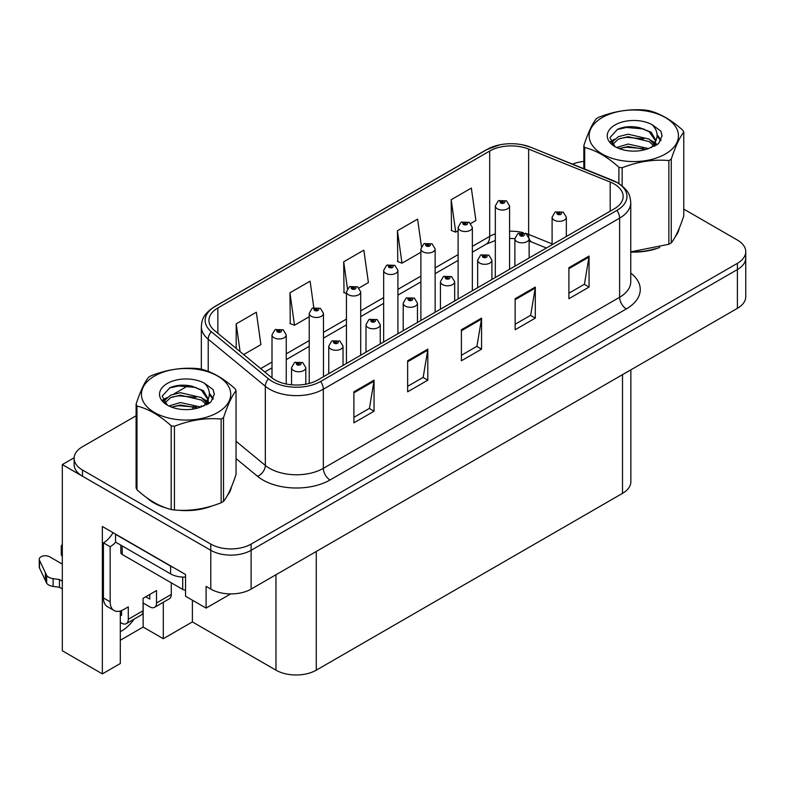 <?xml version="1.0" encoding="UTF-8"?>
<svg xmlns="http://www.w3.org/2000/svg" width="785" height="785" viewBox="0 0 785 785"><rect width="100%" height="100%" fill="white"/><g stroke="black" fill="none" stroke-linecap="round" stroke-linejoin="round"><path stroke-width="1.18" d="M120.301 611.005L120.301 663.531L102.354 673.893L102.354 526.49L185.535 574.512L185.535 596.227L206.092 608.1L206.092 586.375L210.792 589.093A28.505 16.456 0 0 0 251.112 589.093L737.4 308.338A28.505 16.456 0 0 0 745.75 296.701L745.75 257.912A28.505 16.456 0 0 1 737.4 269.549A28.505 16.456 0 0 0 745.75 257.912L745.75 251.7A28.505 16.456 0 0 0 737.4 240.063L683.764 209.104M230.672 593.911L206.092 608.1M136.099 415.775L82.474 446.734A28.505 16.456 0 0 0 74.124 458.371A28.505 16.456 0 0 0 82.474 470.009L210.792 544.093A28.505 16.456 0 0 0 251.112 544.093L251.112 550.305L737.4 269.549L251.112 550.305A28.505 16.456 0 0 1 210.792 550.305A28.505 16.456 0 0 0 251.112 550.305L251.112 589.093M102.354 673.893L62.319 650.775L62.319 464.583L210.792 550.305L82.474 476.21A28.505 16.456 0 0 1 74.124 464.583L74.124 458.371M74.143 457.753L62.319 464.583M630.865 369.843L630.865 481.725A28.505 16.456 180 0 1 622.515 493.363L316.276 670.164A28.505 16.456 180 0 1 275.967 670.164L192.384 621.916L192.384 600.191M192.384 621.916L163.3 638.705L163.3 602.281M120.301 640.256L143.145 627.068L163.3 638.705M120.301 631.68A30.409 17.555 120 0 0 134.137 619.11M143.145 627.068L143.145 603.017M147.05 497.916A45.608 26.327 0 0 0 153.821 502.9A45.608 26.327 0 0 0 165.988 507.924M614.253 184.014A30.409 17.555 180 0 1 623.153 196.427A30.409 17.555 180 0 1 614.253 208.839L317.954 379.901A30.409 17.555 180 0 1 271.551 377.556L214.442 330.465A30.409 17.555 180 0 1 208.947 320.398A30.409 17.555 180 0 1 217.847 307.985L489.693 151.044A30.409 17.555 180 0 1 528.629 149.071L610.19 182.042A30.409 17.555 180 0 1 614.253 184.014M616.941 182.463A34.206 19.753 0 0 0 612.369 180.246L530.807 147.276A34.206 19.753 0 0 0 522.594 144.832A34.206 19.753 0 0 0 499.78 144.832A34.206 19.753 0 0 0 487.004 149.484L215.159 306.435A34.206 19.753 0 0 0 211.332 331.721L268.441 378.812A34.206 19.753 0 0 0 320.643 381.451L616.941 210.39A34.206 19.753 0 0 0 616.941 182.463M353.907 391.813L353.907 422.84L374.062 411.203L374.062 380.175L353.907 391.813M353.907 417.335L369.431 408.377L373.974 381.206A7.605 4.386 -120 0 0 374.062 380.175M369.293 408.455L374.062 411.203M407.65 360.776L407.65 391.813L427.805 380.175L427.805 349.139L407.65 360.776M407.65 386.308L423.174 377.34L427.727 350.169A7.605 4.386 -120 0 0 427.805 349.139M423.036 377.418L427.805 380.175M568.899 267.685L568.899 298.712L589.054 287.075L589.054 256.047L568.899 267.685M568.899 293.207L584.423 284.248L588.976 257.078A7.605 4.386 -120 0 0 589.054 256.047M584.285 284.327L589.054 287.075M515.146 298.712L515.146 329.749L535.301 318.111L535.301 287.075L515.146 298.712M515.146 324.244L530.67 315.276L535.223 288.105A7.605 4.386 -120 0 0 535.301 287.075M530.532 315.354L535.301 318.111M461.403 329.749L461.403 360.776L481.558 349.139L481.558 318.111L461.403 329.749M461.403 355.271L476.927 346.313L481.47 319.142A7.605 4.386 -120 0 0 481.558 318.111M476.789 346.391L481.558 349.139M630.757 252.063A45.608 26.327 0 0 0 659.792 247.422M675.188 236.844A45.608 26.327 0 0 0 679.172 228.484M178.274 510.23A45.608 26.327 0 0 0 212.068 505.923M227.464 495.345A45.608 26.327 0 0 0 231.438 486.975M251.112 544.093L737.4 263.338A28.505 16.456 0 0 0 745.75 251.7M583.834 161.425A28.505 16.456 0 0 0 572.569 164.134M188.508 385.513L174.035 393.874M243.684 354.575L260.895 344.635L256.352 312.214L236.197 323.852L236.197 348.403M421.437 246.48L417.591 219.113L397.436 230.751L397.76 261.601M470.755 223.48L475.896 220.506L471.343 188.086L451.189 199.724L451.512 230.564M313.804 307.632L310.095 281.177L289.94 292.815L290.264 323.665M359.088 287.948L368.4 282.571L363.847 250.15L343.693 261.788L344.016 292.628M346.44 293.541L343.693 292.511M343.693 261.788L347.461 288.654M397.436 230.751L401.989 263.181L420.888 252.27M401.989 263.181L397.436 261.474M451.189 199.724L455.742 232.144L458.106 230.78M455.742 232.144L451.189 230.447M289.94 292.815L294.493 325.245L309.221 316.738M294.493 325.245L289.94 323.538M236.197 323.852L240.092 351.611M286.25 384.022L286.25 334.861A7.124 4.111 180 0 1 281.854 338.659A7.124 4.111 180 0 1 274.083 337.766A7.124 4.111 180 0 1 272.002 334.861L274.838 329.916A4.749 2.855 57.8 0 1 277.37 330.053A2.375 1.374 0 0 0 277.448 331.947A2.375 1.374 0 0 0 280.804 331.947A2.375 1.374 0 0 0 280.804 330.014A2.375 1.374 0 0 0 277.517 329.975L278.479 330.573A0.952 0.549 180 0 1 279.489 331.486A0.952 0.549 180 0 1 278.449 331.368L277.37 330.053M278.479 331.388L278.479 330.573M277.517 329.975A4.749 2.62 -117.9 0 0 275.299 329.651A4.749 2.62 -117.9 0 0 275.093 329.788M278.449 331.368A0.952 0.549 180 0 1 278.42 330.613M305.807 384.189L305.807 367.635A7.124 4.111 180 0 1 301.401 371.442A7.124 4.111 180 0 1 293.639 370.549A7.124 4.111 180 0 1 291.549 367.635L294.395 362.69A4.749 2.855 57.8 0 1 296.926 362.837A2.375 1.374 0 0 0 296.995 364.731A2.375 1.374 0 0 0 300.351 364.731A2.375 1.374 0 0 0 300.351 362.788A2.375 1.374 0 0 0 297.073 362.748L298.035 363.357A0.952 0.549 180 0 1 299.036 364.269A0.952 0.549 180 0 1 297.976 363.386L296.926 362.837M298.035 364.161L298.035 363.357M297.073 362.748A4.749 2.62 -117.9 0 0 294.846 362.425A4.749 2.62 -117.9 0 0 294.64 362.562M297.976 364.132L297.976 363.386M323.469 376.712L323.469 313.372A7.124 4.111 180 0 1 319.073 317.169A7.124 4.111 180 0 1 311.311 316.276A7.124 4.111 180 0 1 309.221 313.372L312.057 308.426A4.749 2.855 57.8 0 1 314.599 308.564A2.375 1.374 0 0 0 314.667 310.458A2.375 1.374 0 0 0 318.023 310.458A2.375 1.374 0 0 0 318.023 308.525A2.375 1.374 0 0 0 314.746 308.485L315.707 309.084A0.952 0.549 180 0 1 316.708 309.997A0.952 0.549 180 0 1 315.678 309.879L314.599 308.564M315.707 309.898L315.707 309.084M314.746 308.485A4.749 2.62 -117.9 0 0 312.518 308.162A4.749 2.62 -117.9 0 0 312.312 308.299M315.678 309.879A0.952 0.549 180 0 1 315.649 309.123M360.698 355.222L360.698 291.883A7.124 4.111 180 0 1 356.292 295.68A7.124 4.111 180 0 1 348.53 294.787A7.124 4.111 180 0 1 346.44 291.883L349.286 286.937A4.749 2.855 57.8 0 1 351.817 287.075A2.375 1.374 0 0 0 351.886 288.968A2.375 1.374 0 0 0 355.242 288.968A2.375 1.374 0 0 0 355.242 287.035A2.375 1.374 0 0 0 351.965 286.996L352.926 287.595A0.952 0.549 180 0 1 353.927 288.507A0.952 0.549 180 0 1 352.897 288.389L352.926 287.595M351.965 286.996A4.749 2.62 -117.9 0 0 349.737 286.672A4.749 2.62 -117.9 0 0 349.531 286.81M352.867 288.37L351.817 287.075M352.897 288.389A0.952 0.549 180 0 1 352.867 287.634M397.916 333.733L397.916 270.393A7.124 4.111 180 0 1 393.511 274.191A7.124 4.111 180 0 1 385.749 273.298A7.124 4.111 180 0 1 383.659 270.393L386.505 265.448A4.749 2.855 57.8 0 1 389.036 265.585A2.375 1.374 0 0 0 389.105 267.479A2.375 1.374 0 0 0 392.471 267.479A2.375 1.374 0 0 0 392.471 265.546A2.375 1.374 0 0 0 389.183 265.507L390.145 266.105A0.952 0.549 180 0 1 391.156 267.018A0.952 0.549 180 0 1 390.116 266.9L389.036 265.585M390.145 266.92L390.145 266.105M389.183 265.507A4.749 2.62 -117.9 0 0 386.966 265.183A4.749 2.62 -117.9 0 0 386.75 265.32M390.116 266.9A0.952 0.549 180 0 1 390.086 266.144M343.025 365.427L343.025 346.146A7.124 4.111 180 0 1 338.62 349.953A7.124 4.111 180 0 1 330.858 349.06A7.124 4.111 180 0 1 328.768 346.146L331.613 341.2A4.749 2.855 57.8 0 1 334.145 341.347A2.375 1.374 0 0 0 334.214 343.241A2.375 1.374 0 0 0 337.579 343.241A2.375 1.374 0 0 0 337.579 341.298A2.375 1.374 0 0 0 334.292 341.259L335.254 341.867A0.952 0.549 180 0 1 336.265 342.78A0.952 0.549 180 0 1 335.224 342.652L335.254 341.867M334.292 341.259A4.749 2.62 -117.9 0 0 332.075 340.935A4.749 2.62 -117.9 0 0 331.859 341.073M335.195 342.643L334.145 341.347M335.224 342.652A0.952 0.549 180 0 1 335.195 341.897M380.244 343.938L380.244 324.656A7.124 4.111 180 0 1 375.848 328.464A7.124 4.111 180 0 1 368.077 327.571A7.124 4.111 180 0 1 365.996 324.656L368.832 319.711A4.749 2.855 57.8 0 1 371.364 319.858A2.375 1.374 0 0 0 371.442 321.752A2.375 1.374 0 0 0 374.798 321.752A2.375 1.374 0 0 0 374.798 319.809A2.375 1.374 0 0 0 371.511 319.77L372.473 320.378A0.952 0.549 180 0 1 373.483 321.291A0.952 0.549 180 0 1 372.443 321.163L371.364 319.858M372.473 321.183L372.473 320.378M371.511 319.77A4.749 2.62 -117.9 0 0 369.293 319.446A4.749 2.62 -117.9 0 0 369.078 319.583M372.443 321.163A0.952 0.549 180 0 1 372.414 320.408M417.463 322.449L417.463 303.167A7.124 4.111 180 0 1 413.067 306.974A7.124 4.111 180 0 1 405.296 306.081A7.124 4.111 180 0 1 403.215 303.167L406.051 298.221A4.749 2.855 57.8 0 1 408.592 298.359A2.375 1.374 0 0 0 408.661 300.262A2.375 1.374 0 0 0 412.017 300.262A2.375 1.374 0 0 0 412.017 298.32A2.375 1.374 0 0 0 408.73 298.28L409.701 298.889A0.952 0.549 180 0 1 410.702 299.801A0.952 0.549 180 0 1 409.642 298.918L408.592 298.359M409.701 299.693L409.701 298.889M408.73 298.28A4.749 2.62 -117.9 0 0 406.512 297.957A4.749 2.62 -117.9 0 0 406.306 298.094M409.642 299.664L409.642 298.918M454.682 300.959L454.682 281.678A7.124 4.111 180 0 1 450.286 285.485A7.124 4.111 180 0 1 442.524 284.592A7.124 4.111 180 0 1 440.434 281.678L443.28 276.732A4.749 2.855 57.8 0 1 445.811 276.87A2.375 1.374 0 0 0 445.88 278.773A2.375 1.374 0 0 0 449.236 278.773A2.375 1.374 0 0 0 449.236 276.83A2.375 1.374 0 0 0 445.959 276.791L446.92 277.399A0.952 0.549 180 0 1 447.921 278.312A0.952 0.549 180 0 1 446.891 278.184L446.92 277.399M445.959 276.791A4.749 2.62 -117.9 0 0 443.731 276.467A4.749 2.62 -117.9 0 0 443.525 276.605M446.861 278.175L445.811 276.87M446.891 278.184A0.952 0.549 180 0 1 446.861 277.429M171.287 582.813L171.287 594.451L156.509 602.978A9.498 5.485 60 0 1 154.547 607.335A9.498 5.485 60 0 1 149.788 606.864L143.076 602.978M156.509 602.978L156.509 590.565L143.076 598.327L143.076 610.74L128.289 619.277L128.289 606.864L123.588 609.572A19.007 10.97 -60 0 1 114.09 610.514A19.007 10.97 -60 0 1 110.155 601.82L110.155 546.733L103.434 542.857A19.007 10.97 120 0 0 113.04 532.652M145.765 596.777L149.788 599.102L149.788 594.451M173.142 567.349A19.007 10.97 180 0 1 170.62 566.132L115.523 534.32A19.007 10.97 0 0 0 115.738 534.212M115.523 534.32L115.523 542.082L170.62 573.894A19.007 10.97 0 0 0 185.535 577.073M114.09 610.514L107.368 606.638A19.007 10.97 -60 0 1 103.434 597.944L103.434 542.857M115.68 542.17A19.007 10.97 -60 0 1 110.155 546.733M120.301 614.655L121.577 615.391L121.577 610.563M62.319 588.936L59.454 587.288L59.454 579.536L62.319 581.185M128.289 619.277A9.498 5.485 60 0 1 126.326 623.624A9.498 5.485 60 0 1 121.577 623.153L120.301 622.417M62.319 564.111L49.602 556.781A6.064 3.503 180 0 0 42.998 556.015A6.064 3.503 180 0 0 39.25 559.254A6.064 3.503 180 0 0 39.456 560.156L46.658 575.464A9.498 5.485 0 0 0 53.125 578.633L59.454 579.536M59.454 587.288L53.125 586.395L53.125 578.633M46.658 575.464L46.658 583.216L39.456 567.918A6.064 3.503 0 0 1 39.25 567.015L39.25 559.254M46.658 583.216A9.498 5.485 0 0 0 53.125 586.395M126.326 623.624L141.104 615.087A9.498 5.485 -120 0 0 143.076 610.74M45.383 572.932L45.383 580.684M154.547 607.335L169.325 598.798A9.498 5.485 -120 0 0 171.287 594.451M62.319 548.509A6.064 3.503 180 0 1 61.269 546.546A6.064 3.503 180 0 1 62.319 544.574M61.269 546.546L61.269 554.298A6.064 3.503 0 0 0 62.319 556.271M677.592 232.085A45.128 26.052 180 0 1 677.112 233.125M655.259 248.708A45.128 26.052 180 0 1 632.259 251.828M229.868 490.586A45.128 26.052 180 0 1 229.377 491.616M207.534 507.208A45.128 26.052 180 0 1 184.524 510.329M160.375 505.707A45.128 26.052 180 0 1 154.154 502.704A45.128 26.052 180 0 1 150.063 499.996M120.851 545.153L120.851 552.552A4.749 2.747 0 0 0 122.244 554.495L182.709 589.407A4.749 2.747 0 0 0 185.535 590.192M602.223 117.564A44.657 25.787 -0 0 0 602.223 154.027A44.657 25.787 -0 0 0 665.376 154.027A44.657 25.787 -0 0 0 665.376 117.564A44.657 25.787 -0 0 0 602.223 117.564M630.757 251.838L668.869 244.272A51.31 29.624 -0 0 0 670.076 243.605A51.31 29.624 -0 0 0 671.254 242.899C675.404 237.708 679.574 228.71 683.764 215.934L683.764 132.204A51.31 29.624 -0 0 0 682.901 130.33C671.469 119.977 660.067 113.393 648.695 110.587A51.31 29.624 -0 0 0 645.447 110.086C629.815 108.742 614.233 111.156 598.729 117.308A51.31 29.624 -0 0 0 597.522 117.985A51.31 29.624 -0 0 0 596.355 118.682C592.165 123.951 587.985 132.95 583.834 145.657A51.31 29.624 -0 0 0 584.697 147.531L584.697 169.04M618.904 183.523L618.904 167.283C607.472 156.921 596.07 150.337 584.697 147.531M618.904 167.283A51.31 29.624 -0 0 0 622.152 167.784L622.152 185.868M668.869 244.272L668.869 160.552C653.365 159.198 637.793 161.602 622.152 167.784M668.869 160.552A51.31 29.624 -0 0 0 670.076 159.875A51.31 29.624 -0 0 0 671.254 159.178L671.254 242.899M648.577 148.561L628.177 144.057L616.608 147.472M645.731 149.484L628.177 146.52L619.208 148.6M654.965 146.01L654.768 145.49M654.16 144.254L649.156 139.092L628.177 134.206L618.443 136.629L612.82 141.428L612.084 144.038M653.356 145.48L649.156 141.555L628.177 136.668L618.443 139.092L612.526 144.518M651.452 147.609L654.778 142.988L655.524 139.74L651.148 132.194L639.235 127.592C631.111 125.943 623.879 126.513 617.54 129.319L609.896 137.66L615.028 146.589M654.376 146.324L655.524 141.692M655.455 140.711L649.156 131.703L639.804 127.7M615.028 124.962A26.543 15.327 -0 0 0 615.028 146.638A26.543 15.327 -0 0 0 648.214 148.669L658.566 143.645L662.049 135.795L660.862 131.115L652.158 124.727A26.543 15.327 -0 0 0 615.028 124.962M652.158 124.727C657.693 130.349 658.566 136.433 654.778 142.978M583.834 168.687L583.834 145.657M683.764 132.204C679.614 137.404 675.443 146.393 671.254 159.178M643.788 148.669L626.489 147.188L619.601 148.434M656.417 145.166L655.21 144.195M654.474 143.665L653.238 142.86M643.788 138.817L626.489 137.336L619.601 138.582M612.948 141.182L610.926 142.438M660.744 140.711L657.094 135.923M643.857 128.975L626.489 127.484L617.226 129.466M662.049 136.04L660.862 131.115M657.212 144.656L655.426 143.125M654.896 142.733L650.637 140.181M614.626 139.122L610.465 141.536M661.039 140.123L657.094 134.686M154.498 376.064A44.657 25.787 -0 0 0 154.498 412.517A44.657 25.787 -0 0 0 217.651 412.517A44.657 25.787 -0 0 0 217.651 376.064A44.657 25.787 -0 0 0 154.498 376.064M149.788 376.476A51.31 29.624 -0 0 0 148.62 377.173C144.43 382.452 140.26 391.44 136.099 404.147A51.31 29.624 -0 0 0 136.973 406.022L136.973 489.752C148.345 500.074 159.748 506.649 171.179 509.494A51.31 29.624 -0 0 0 174.427 509.995C189.931 511.349 205.503 508.945 221.144 502.773A51.31 29.624 -0 0 0 222.351 502.096A51.31 29.624 -0 0 0 223.519 501.399C227.679 496.198 231.85 487.21 236.04 474.425L236.04 390.704A51.31 29.624 -0 0 0 235.166 388.83C223.745 378.468 212.343 371.884 200.97 369.078A51.31 29.624 -0 0 0 197.722 368.577C182.081 367.243 166.508 369.647 151.005 375.809A51.31 29.624 -0 0 0 149.788 376.476M171.179 509.494L171.179 425.774C159.748 415.412 148.345 408.838 136.973 406.022M171.179 425.774A51.31 29.624 -0 0 0 174.427 426.275L174.427 509.995M221.144 502.773L221.144 419.043C205.631 417.689 190.058 420.103 174.427 426.275M221.144 419.043A51.31 29.624 -0 0 0 222.351 418.376A51.31 29.624 -0 0 0 223.519 417.679L223.519 501.399M136.099 404.147L136.099 487.877A51.31 29.624 -0 0 0 136.973 489.752M200.852 407.062L180.452 402.548L168.873 405.963M198.006 407.984L180.452 405.011L171.483 407.091M207.24 404.51L207.034 403.99M206.435 402.744L201.431 397.583L180.452 392.696L170.718 395.12L165.095 399.918L164.359 402.528M205.631 403.971L201.431 400.046L180.452 395.159L170.718 397.583L164.801 403.009M203.717 406.1L207.054 401.488L207.789 398.23L203.423 390.685L191.501 386.092C183.376 384.434 176.154 385.003 169.815 387.81L162.171 396.15L167.303 405.08M206.651 404.815L207.789 400.183M207.731 399.202L201.431 390.194L192.07 386.2M167.303 383.453A26.543 15.327 -0 0 0 167.303 405.129A26.543 15.327 -0 0 0 200.489 407.16L210.841 402.136L214.325 394.286L213.137 389.605L204.434 383.217A26.543 15.327 -0 0 0 167.303 383.453M204.434 383.217C209.968 388.84 210.841 394.924 207.054 401.469M236.04 390.704C231.889 395.895 227.709 404.893 223.519 417.679M196.054 407.16L178.764 405.678L171.876 406.934M208.692 403.667L207.475 402.685M206.749 402.155L205.513 401.351M196.054 397.308L178.764 395.826L171.876 397.082M165.223 399.683L163.192 400.929M213.01 399.202L209.369 394.413M196.132 387.476L178.764 385.975L169.501 387.957M214.325 394.531L213.137 389.605M209.487 403.147L207.701 401.626M207.161 401.223L202.913 398.682M166.901 397.612L162.74 400.026M213.314 398.623L209.359 393.177M435.135 312.244L435.135 248.904A7.124 4.111 180 0 1 430.739 252.701A7.124 4.111 180 0 1 422.968 251.808A7.124 4.111 180 0 1 420.888 248.904L423.723 243.958A4.749 2.855 57.8 0 1 426.255 244.096A2.375 1.374 0 0 0 426.334 245.99A2.375 1.374 0 0 0 429.689 245.99A2.375 1.374 0 0 0 429.689 244.056A2.375 1.374 0 0 0 426.402 244.017L427.364 244.616A0.952 0.549 180 0 1 428.374 245.528A0.952 0.549 180 0 1 427.305 244.655L426.255 244.096M427.364 245.43L427.364 244.616M426.402 244.017A4.749 2.62 -117.9 0 0 424.185 243.693A4.749 2.62 -117.9 0 0 423.969 243.831M427.305 245.391L427.305 244.655M472.354 290.754L472.354 227.414A7.124 4.111 180 0 1 467.958 231.212A7.124 4.111 180 0 1 460.187 230.319A7.124 4.111 180 0 1 458.106 227.414L460.942 222.469A4.749 2.855 57.8 0 1 463.484 222.606A2.375 1.374 0 0 0 463.552 224.5A2.375 1.374 0 0 0 466.908 224.5A2.375 1.374 0 0 0 466.908 222.567A2.375 1.374 0 0 0 463.621 222.528L464.592 223.126A0.952 0.549 180 0 1 465.593 224.039A0.952 0.549 180 0 1 464.563 223.921L464.592 223.126M463.621 222.528A4.749 2.62 -117.9 0 0 461.403 222.204A4.749 2.62 -117.9 0 0 461.197 222.341M464.534 223.902L463.484 222.606M464.563 223.921A0.952 0.549 180 0 1 464.534 223.166M509.573 269.265L509.573 205.925A7.124 4.111 180 0 1 505.177 209.723A7.124 4.111 180 0 1 497.415 208.83A7.124 4.111 180 0 1 495.325 205.925L498.171 200.98A4.749 2.855 57.8 0 1 500.702 201.117A2.375 1.374 0 0 0 500.771 203.011A2.375 1.374 0 0 0 504.127 203.011A2.375 1.374 0 0 0 504.127 201.078A2.375 1.374 0 0 0 500.85 201.038L501.811 201.637A0.952 0.549 180 0 1 502.812 202.55A0.952 0.549 180 0 1 501.782 202.432L500.702 201.117M501.811 202.451L501.811 201.637M500.85 201.038A4.749 2.62 -117.9 0 0 498.622 200.715A4.749 2.62 -117.9 0 0 498.416 200.852M501.782 202.432A0.952 0.549 180 0 1 501.752 201.676M491.91 279.47L491.91 260.188A7.124 4.111 180 0 1 487.505 263.995A7.124 4.111 180 0 1 479.743 263.103A7.124 4.111 180 0 1 477.653 260.188L480.498 255.243A4.749 2.855 57.8 0 1 483.03 255.38A2.375 1.374 0 0 0 483.099 257.284A2.375 1.374 0 0 0 486.464 257.284A2.375 1.374 0 0 0 486.464 255.341A2.375 1.374 0 0 0 483.177 255.302L484.139 255.91A0.952 0.549 180 0 1 485.15 256.823A0.952 0.549 180 0 1 484.109 256.695L483.03 255.38M484.139 256.715L484.139 255.91M483.177 255.302A4.749 2.62 -117.9 0 0 480.96 254.978A4.749 2.62 -117.9 0 0 480.744 255.115M484.109 256.695A0.952 0.549 180 0 1 484.08 255.939M529.129 257.98L529.129 238.699A7.124 4.111 180 0 1 524.733 242.506A7.124 4.111 180 0 1 516.962 241.613A7.124 4.111 180 0 1 514.872 238.699L517.717 233.753A4.749 2.855 57.8 0 1 520.249 233.891A2.375 1.374 0 0 0 520.327 235.794A2.375 1.374 0 0 0 523.683 235.794A2.375 1.374 0 0 0 523.683 233.851A2.375 1.374 0 0 0 520.396 233.812L521.358 234.421A0.952 0.549 180 0 1 522.368 235.333A0.952 0.549 180 0 1 521.328 235.206L521.358 234.421M520.396 233.812A4.749 2.62 -117.9 0 0 518.178 233.488A4.749 2.62 -117.9 0 0 517.963 233.626M521.299 235.196L520.249 233.891M521.328 235.206A0.952 0.549 180 0 1 521.299 234.45M566.348 236.491L566.348 217.209A7.124 4.111 180 0 1 561.952 221.017A7.124 4.111 180 0 1 554.181 220.124A7.124 4.111 180 0 1 552.1 217.209L554.936 212.264A4.749 2.855 57.8 0 1 557.468 212.401A2.375 1.374 0 0 0 557.546 214.305A2.375 1.374 0 0 0 560.902 214.305A2.375 1.374 0 0 0 560.902 212.362A2.375 1.374 0 0 0 557.615 212.323L558.586 212.931A0.952 0.549 180 0 1 559.587 213.844A0.952 0.549 180 0 1 558.547 213.716L557.468 212.401M558.586 213.736L558.586 212.931M557.615 212.323A4.749 2.62 -117.9 0 0 555.397 211.999A4.749 2.62 -117.9 0 0 555.191 212.136M558.547 213.716A0.952 0.549 180 0 1 558.528 212.961M737.4 308.338L737.4 263.338M210.792 589.093L210.792 544.093M316.276 670.164L316.276 551.472M622.515 493.363L622.515 374.661M275.967 670.164L275.967 574.738M630.757 273.062A47.512 27.426 180 0 1 626.342 308.917L330.053 479.978A9.498 5.485 60 0 1 323.332 468.341L619.62 297.279A38.004 21.941 0 0 0 630.757 281.766L630.757 202.628A38.004 21.941 180 0 1 619.62 218.151A9.498 5.485 -120 0 0 616.941 210.39M330.053 479.978A47.512 27.426 180 0 1 262.867 479.978A47.512 27.426 180 0 1 257.539 476.318L236.04 458.587M268.441 378.812A9.498 6.359 129.5 0 0 265.33 386.279L265.33 465.407A38.004 21.941 0 0 0 269.589 468.341A38.004 21.941 0 0 0 323.332 468.341L323.332 389.213A38.004 21.941 180 0 1 265.33 386.279L208.211 339.189A38.004 21.941 180 0 1 201.343 326.599L201.343 369.176M612.967 180.491A9.498 4.445 112 0 0 612.663 180.344A9.498 4.445 112 0 0 612.369 180.246M499.78 144.832L486.278 149.798A9.498 5.485 60 0 1 487.004 149.484M215.159 306.435A9.498 5.485 -120 0 0 214.442 306.739C202.785 314.422 201.912 320.005 201.343 326.599M211.332 331.721A9.498 6.359 129.5 0 0 208.211 339.189L208.211 371.393M531.376 147.501A9.498 4.445 112 0 0 531.102 147.374A9.498 4.445 112 0 0 530.807 147.276M320.643 381.451A9.498 5.485 60 0 1 323.332 389.213L619.62 218.151L619.62 297.279A9.498 5.485 60 0 0 626.342 308.917M192.433 409.171A47.512 27.426 180 0 1 193.502 406.306M82.474 470.009L82.474 476.21M208.211 399.3L208.211 403.951M201.343 405.737A38.004 21.941 0 0 0 201.392 406.895M236.04 441.268L265.33 465.407A9.498 6.359 -50.5 0 1 257.539 476.318M217.847 307.985L217.847 333.272M610.19 182.042L610.19 211.185M528.629 149.071L528.629 234.411A30.409 17.555 0 0 0 525.332 233.253M552.1 243.899L528.629 234.411A17.103 8.007 -68 0 0 528.786 236.776M523.163 232.654A30.409 17.555 0 0 0 509.573 231.261M495.325 233.812A30.409 17.555 0 0 0 489.693 236.373L472.354 246.382M489.693 151.044L489.693 236.373A17.103 9.871 60 0 1 486.15 244.204L472.354 252.171M458.106 254.615L435.135 267.871M420.888 276.104L397.916 289.361M383.659 297.593L360.698 310.85M346.44 319.083L323.469 332.34M309.221 340.572L286.25 353.829M272.002 362.062L260.679 368.597M546.419 248.001L532.024 242.182A17.103 8.007 -68 0 1 529.119 238.375M461.403 330.73L481.47 319.142M515.146 299.693L535.223 288.105M568.899 268.666L588.976 257.078M407.65 361.757L427.727 350.169M353.907 392.794L373.974 381.206M170.62 566.132L170.62 573.894M110.155 601.82L103.434 597.944M39.456 560.156L39.456 567.918M182.709 589.407L182.709 577.073M122.244 554.495L122.244 545.958M630.757 202.628C630.129 196.103 629.59 190.716 617.658 182.768L531.102 147.374L522.594 144.832M486.278 149.798L214.442 306.739M532.024 242.182L529.129 241.132M514.881 238.571L509.573 238.483M495.325 240.514L486.15 244.204M458.106 260.394L435.135 273.661M420.888 281.884L397.916 295.15M383.659 303.373L360.698 316.64M346.44 324.862L323.469 338.129M309.221 346.352L286.25 359.618M272.002 367.841L264.81 371.992M286.25 334.861L283.179 329.778L275.299 329.651M272.002 377.909L272.002 334.861M305.807 367.635L302.735 362.552L294.846 362.425M291.549 384.807L291.549 367.635M323.469 313.372L320.398 308.289L312.518 308.162M309.221 383.423L309.221 313.372M360.698 291.883L357.626 286.8L349.737 286.672M346.44 363.455L346.44 291.883M397.916 270.393L394.845 265.31L386.966 265.183M383.659 341.966L383.659 270.393M343.025 346.146L339.954 341.063L332.075 340.935M328.768 373.66L328.768 346.146M380.244 324.656L377.173 319.573L369.293 319.446M365.996 352.171L365.996 324.656M417.463 303.167L414.392 298.084L406.512 297.957M403.215 330.681L403.215 303.167M454.682 281.678L451.611 276.595L443.731 276.467M440.434 309.192L440.434 281.678M678.937 229.043L678.937 229.583M231.202 487.544L231.202 488.074M435.135 248.904L432.064 243.821L424.185 243.693M420.888 320.476L420.888 248.904M472.354 227.414L469.283 222.332L461.403 222.204M458.106 298.987L458.106 227.414M509.573 205.925L506.502 200.842L498.622 200.715M495.325 277.498L495.325 205.925M491.91 260.188L488.839 255.105L480.96 254.978M477.653 287.702L477.653 260.188M529.129 238.699L526.058 233.616L518.178 233.488M514.872 266.213L514.872 238.699M566.348 217.209L563.277 212.127L555.397 211.999M552.1 244.724L552.1 217.209"/></g></svg>
